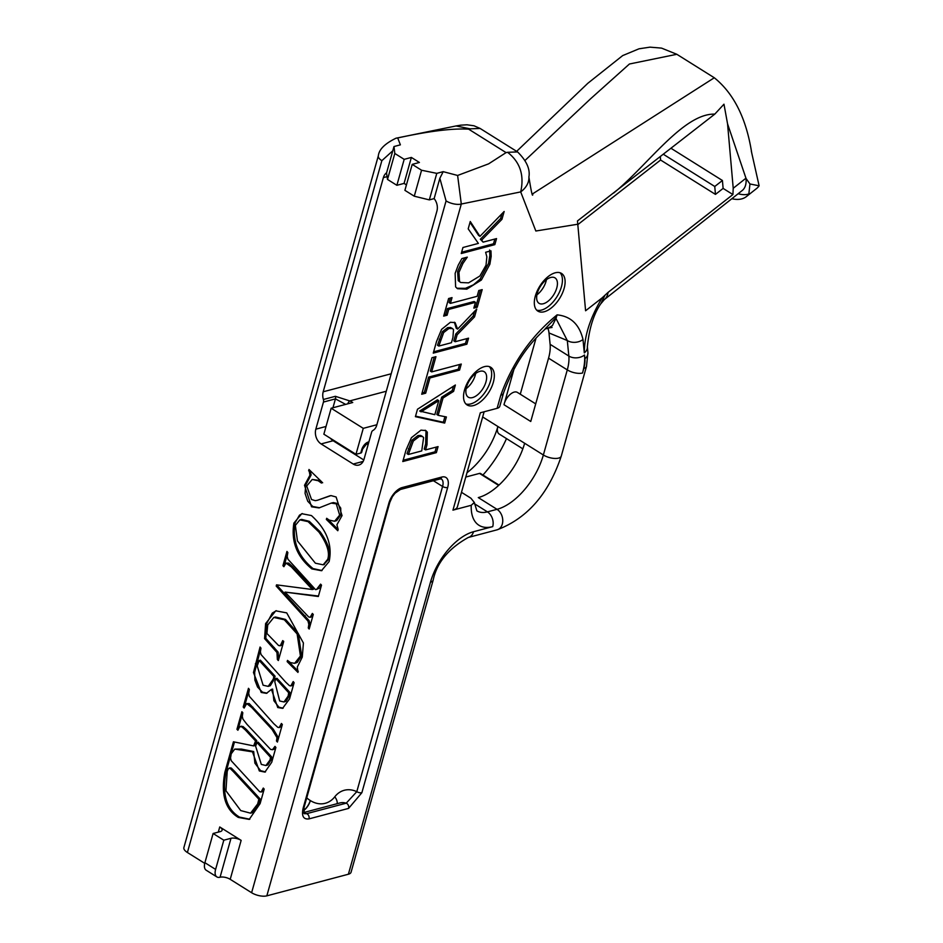 <?xml version="1.0" encoding="UTF-8"?>
<svg xmlns="http://www.w3.org/2000/svg" width="943" height="943" viewBox="0 0 943 943"><rect width="100%" height="100%" fill="white"/><g stroke="black" fill="none" stroke-linecap="round" stroke-linejoin="round"><path stroke-width="1.41" d="M303.104 808.292A3.713 1.544 15.7 0 0 304 807.621L389.789 502.419A3.713 1.544 15.7 0 1 388.893 503.091L303.104 808.292C301.442 816.06 303.41 819.597 308.998 818.889A3.713 2.758 -104.8 0 0 306.628 813.679L304.247 813.691L304 807.621M337.158 803.684A11.127 6.483 -142.2 0 0 334.777 796.788A29.657 22.031 -104.8 0 1 356.796 791.672A3.713 1.544 15.7 0 0 361.864 792.721L447.654 487.519A3.713 1.544 -164.3 0 1 442.585 486.47L356.796 791.672L346.211 803.188L306.628 813.679A18.542 13.768 -104.8 0 0 303.764 813.114M602.129 297.858L585.591 310.766L577.481 220.933L714.806 114.115L723.976 104.19L727.56 123.863L733.218 188.282L732.911 194.541L608.082 292.377L602.129 297.858C590.247 317.52 584.306 335.849 584.306 352.871A11.127 7.839 -5.6 0 0 587.359 346.753A11.127 7.839 -5.6 0 0 587.348 346.718A11.127 7.839 -5.6 0 0 587.336 346.611M220.061 877.238A11.127 5.835 -57.9 0 1 216.89 876.931A11.127 5.835 -57.9 0 1 215.605 869.411L223.809 840.201L231 838.292L220.061 877.238A7.414 3.088 -164.3 0 1 230.21 879.324L251.616 892.726A11.127 4.632 15.7 0 0 266.834 895.85L348.391 874.232A11.127 4.632 15.7 0 0 351.067 872.216L433.167 580.145C436.786 562.723 448.514 548.496 468.353 537.439A11.127 8.263 75.2 0 0 473.527 531.722A48.199 25.261 122.1 0 0 430.479 582.173L348.391 874.232M461.481 492.317L470.911 498.222L474.305 502.454L471.252 505.283L452.946 510.139A18.542 7.721 -164.3 0 0 457.414 506.78L484.124 411.773M545.266 328.718L556.405 317.119L557.089 314.868C531.215 336.014 512.45 362.796 500.792 395.211L497.102 408.331L480.317 412.786L452.946 510.139M436.562 341.413L441.572 329.378L450.377 322.282L455.08 322.577L457.579 329.095L476.734 309.056L474.529 316.895L457.131 334.8L455.186 341.72L468.541 338.172L466.844 344.219L433.261 353.118L436.562 341.413M438.165 415.333L446.393 416.959L444.683 423.077L415.403 416.665L417.49 409.227L455.375 385.003L453.595 391.38L443.045 397.993L438.165 415.333L436.833 414.496L441.701 397.156L443.045 397.993M448.609 298.518L452.039 297.611L450.412 303.387L477.134 296.302L478.761 290.527L482.191 289.619L477.252 307.218L473.822 308.125L475.449 302.338L448.715 309.422L447.1 315.21L443.67 316.117L448.609 298.518M402.791 461.54L405.997 450.129L411.431 437.682L420.979 430.138L425.859 430.574L427.32 432.142L426.99 444.801L425.552 449.917L438.071 446.605L436.373 452.64L402.791 461.54M459.559 281.509L460.703 282.511L468.577 282.865L479.904 275.981L486.034 265.183L486.847 256.826L485.633 252.276L490.973 250.862L491.173 256.402L489.877 264.24L481.366 280.024L466.809 289.159L457.544 288.711L455.61 286.884L455.139 273.34L458.251 265.124L461.905 258.571L467.292 257.144L462.919 263.474L458.935 272.374L459.559 281.509L458.227 280.672L460.703 282.511M431.658 371.907L461.268 364.057L459.571 370.092L429.961 377.943L425.682 393.184L421.71 394.245L431.977 357.715L435.949 356.666L431.658 371.907L430.326 371.07L434.24 357.114M462.954 247.49L478.384 243.4L468.188 228.854L470.262 221.499L479.963 236.339L504.151 211.491L501.947 219.33L481.661 240.076L483.122 242.139L496.537 238.591L494.839 244.626L461.257 253.526L462.954 247.49M484.407 366.65A22.243 11.658 -57.9 0 1 490.737 367.275A22.243 11.658 -57.9 0 1 488.816 392.312A22.243 11.658 -57.9 0 1 467.127 404.971A22.243 11.658 -57.9 0 1 466.384 384.897A22.243 11.658 -57.9 0 1 484.407 366.65M555.179 272.81A22.243 11.658 -57.9 0 1 561.521 273.423A22.243 11.658 -57.9 0 1 559.588 298.471A22.243 11.658 -57.9 0 1 537.899 311.131A22.243 11.658 -57.9 0 1 537.168 291.045A22.243 11.658 -57.9 0 1 555.179 272.81M363.161 461.41L353.224 464.05A11.127 8.263 -104.8 0 0 358.811 465.064A11.127 8.263 -104.8 0 0 363.998 459.335L371.613 432.224A3.713 2.758 75.2 0 1 372.886 430.503A11.127 8.263 -104.8 0 0 376.705 425.317L436.904 211.138A11.127 8.263 -104.8 0 0 434.134 198.608L429.336 199.881L414.272 196.203L404.901 190.333L412.209 164.377L421.568 170.235L414.272 196.203M353.224 464.05L321.115 443.929L333.115 440.746A11.127 8.263 75.2 0 1 330.427 438.306M326.03 426.46L315.834 429.171A11.127 8.263 -104.8 0 0 321.115 443.929M315.834 429.171L323.449 402.06L335.449 398.877L345.657 404.394M391.192 373.77L323.19 391.793A11.127 8.263 -104.8 0 0 323.39 399.49A3.713 2.758 75.2 0 1 323.449 402.06M323.19 391.793L383.388 177.614L387.172 176.612M386.595 172.805A11.127 8.263 -104.8 0 0 383.388 177.614M187.398 852.496L381.856 160.675A11.127 4.632 15.7 0 1 378.343 155.76L183.885 847.58A11.127 4.632 15.7 0 0 187.398 852.496L204.725 863.352M215.605 869.411L204.902 862.704L213.106 833.494L220.297 831.596A7.414 3.088 15.7 0 0 222.088 830.241A7.414 3.088 15.7 0 0 219.743 826.964L241.149 840.378A7.414 3.088 15.7 0 0 231 838.292M393.985 146.542L386.524 173.064L387.514 179.441L394.811 153.473L393.985 146.542L400.374 144.845L397.722 137.937C428.782 131.171 452.416 128.248 468.612 129.144L506.073 152.613L488.615 163.846L457.626 175.457L443.186 171.661L439.851 178.286L434.134 198.608M246.96 724.307L270.57 749.379L272.468 749.732L274.979 746.385L275.898 747.457L271.725 762.274L264.912 772.105L259.337 770.961L252.488 751.854L234.772 749.096L231.318 753.657L230.375 752.667L233.44 741.787L253.632 745.913L255.553 740.962L245.357 730L241.821 726.841L239.746 726.676L237.895 730.247L236.941 729.304L241.891 711.717L242.811 712.743L242.28 716.397L242.964 719.144L246.96 724.307M241.396 726.181L239.746 726.676M329.131 561.556L321.457 570.715L311.838 568.9C296.939 556.747 290.951 541.482 293.898 523.082L301.76 513.699L311.438 515.562C326.738 529.553 332.631 544.877 329.131 561.556M281.415 723.481L282.346 724.507L277.419 742.058L276.488 741.021L276.994 737.65L272.091 729.505L251.722 707.486L246.701 703.596L244.131 708.052L243.2 707.026L248.469 688.307L249.365 689.463L248.693 693.423L249.365 696.358L273.741 723.646L277.714 727.265L279.175 727.595L281.415 723.481M338.16 529.436L337.794 530.732L326.349 519.428L326.667 518.296L329.272 520.135L334.588 521.255L339.657 515.114L336.262 503.821L331.217 503.102L319.005 507.923L311.544 506.804L304.506 485.315L309.941 475.225L308.962 469.484L321.787 481.908L321.457 483.075L318.215 480.753L312.216 479.468L306.711 485.999L311.52 499.507L315.257 500.662L317.532 500.25L330.981 495.594L336.109 496.985L342.05 515.573L336.91 524.768L338.16 529.436M260.975 648.136L260.386 651.955L261.07 654.595L285.658 682.107L289.418 685.644L290.833 685.938L293.202 681.565L294.11 682.673L289.536 698.928L282.582 708.358L277.737 707.533L271.431 689.404L266.468 693.353L261.223 692.468L253.467 672.536L260.068 647.028L260.975 648.136M291.328 566.884L286.035 563.112L283.867 566.696L282.924 565.706L286.943 551.431L287.851 552.539L287.202 556.417L287.921 559.234L315.516 589.611L316.542 589.434L320.585 584.13L321.516 585.155L318.333 596.506L285.022 592.086L308.715 616.97L310.176 617.288L312.345 613.445L313.276 614.471L309.186 629.04L308.267 627.967L308.832 624.384L307.984 621.048L276.193 586.063L276.535 584.849L312.369 589.516L291.328 566.884L292.53 566.566L288.664 563.112L286.035 563.112M283.666 641.664L278.362 660.548L277.383 659.546L276.936 652.462L264.582 638.623L265.596 623.594L275.745 610.828L286.719 612.891L303.422 643.008L302.267 657.106L297.316 667.055L297.964 672.43L287.155 661.621L287.497 660.406L290.444 662.611L294.64 663.318L300.428 656.01L297.128 633.944L284.303 619.751L273.812 617.453L267.729 624.985L266.916 633.484L278.598 645.531L280.366 645.601L282.7 640.615L283.666 641.664M281.568 645.283L279.918 645.825L281.568 645.283L283.643 641.216M231.235 760.742L259.608 791.672L261.117 792.002L263.274 788.053L264.193 789.079L260.115 803.601L249.223 819.408L238.284 817.416C225.212 809.448 220.733 794.43 224.847 772.352L230.245 753.127L231.165 754.2L230.528 758.042L231.235 760.742M347.684 403.852A3.713 1.191 -65.4 0 1 349.759 400.916L335.378 396.308L323.39 399.49M361.676 449.799L360.768 453.041A3.713 1.544 15.7 0 0 361.652 452.369L362.572 449.116L366.568 443.941A3.713 2.758 75.2 0 0 368.3 442.031A7.414 3.89 122.1 0 0 361.676 449.799A3.713 1.544 15.7 0 0 362.572 449.116M360.768 453.041L355.971 454.314L363.267 428.346L331.158 408.236L323.862 434.193L355.971 454.314M474.506 311.39L473.186 316.058L455.787 333.963L453.842 340.883L455.186 341.72M454.361 322.223L456.235 328.247L457.579 329.095M466.844 338.631L465.512 343.382L433.627 351.822M452.581 328.612L450.495 327.457L447.619 327.645L442.35 331.7L437.493 345.221L438.825 346.057L451.449 342.71L452.946 337.405L453.512 329.661L452.581 328.612L448.951 328.482L443.681 332.537L438.825 346.057M473.186 316.058L474.529 316.895M455.787 333.963L457.131 334.8M442.35 331.7L443.681 332.537M465.512 343.382L466.844 344.219M444.907 416.665L443.34 422.24L415.545 416.146M453.465 386.229L452.251 390.543L441.701 397.156M438.766 400.657L437.434 399.82L419.647 411.042L434.829 414.684L438.766 400.657L420.979 411.879M443.34 422.24L444.683 423.077M452.251 390.543L453.595 391.38M475.449 302.338L474.105 301.501L447.383 308.585L445.756 314.373L447.1 315.21M445.756 314.373L444.023 314.821M447.383 308.585L448.715 309.422M480.494 290.067L475.909 306.381L477.252 307.218M475.909 306.381L474.176 306.829M450.341 298.059L449.08 302.55L450.412 303.387M425.14 430.208L425.988 431.305L425.647 443.964L424.209 449.08L425.552 449.917M436.361 447.053L435.029 451.803L403.156 460.255M422.594 436.55L420.625 435.43L418.008 435.56L411.973 440.192L407.011 453.642L408.354 454.479L421.733 450.931L423.607 437.658L422.594 436.55L419.352 436.397L413.317 441.029L408.354 454.479M435.029 451.803L436.373 452.64M465.064 257.734L461.587 262.637L457.591 271.537L458.227 280.672M489.629 250.025L489.841 255.553L488.545 263.403L480.022 279.187L473.398 284.845L465.465 288.322L456.907 288.252M489.841 255.553L491.173 256.402M459.571 364.505L458.239 369.255L428.629 377.106L424.338 392.347L422.063 392.948M458.239 369.255L459.571 370.092M428.629 377.106L429.961 377.943M424.338 392.347L425.682 393.184M494.839 239.039L493.507 243.789L494.839 244.626M493.507 243.789L461.622 252.241M501.947 213.766L500.615 218.493L480.329 239.239L483.122 242.139M480.329 239.239L481.661 240.076M500.615 218.493L501.947 219.33M470.027 222.336L478.631 235.491L479.963 236.339M363.798 459.972L333.115 440.746A11.127 5.835 122.1 0 0 333.905 440.487M386.288 391.239L349.759 400.916A14.829 6.177 15.7 0 1 352.741 402.508L331.158 408.236M376.87 424.739L363.267 428.346M715.454 194.388L714.759 186.478L722.421 180.502L723.116 188.411L715.454 194.388L660.595 160.027L660.3 156.644M663.342 154.263L714.759 186.478M671.003 148.287L722.421 180.502M723.116 188.411L732.911 194.541M578.012 224.469L660.595 160.027M600.832 303.717L604.982 295.242M465.771 477.052L479.504 473.41A3.713 1.945 -57.9 0 1 480.553 473.516L499 485.067M204.902 862.704A11.127 5.835 122.1 0 0 206.187 870.224L216.89 876.931M213.106 833.494L223.809 840.201M531.286 419.588L530.756 421.486A11.175 5.858 -57.9 0 1 531.286 419.588L548.555 358.163L567.285 369.892L543.368 454.986L524.638 443.257A51.9 27.206 -57.9 0 1 478.29 497.586L497.02 509.326L487.425 511.872L474.353 503.68M535.707 403.875L517.389 392.406A11.175 5.858 -57.9 0 0 504.529 402.826A11.175 5.858 122.1 0 0 503.998 404.724L530.756 421.486M522.835 448.844L499.177 434.016A11.127 5.835 -57.9 0 1 497.88 426.495L482.663 416.959M547.859 328.294A29.657 15.548 122.1 0 1 548.991 332.95L550.111 344.313A37.072 19.426 -57.9 0 1 548.555 358.163M535.954 338.407L520.277 394.209M504.529 402.826L514.406 367.687M466.974 472.761A51.9 27.206 122.1 0 0 497.88 426.495L524.638 443.257M506.497 438.601A74.143 38.863 -57.9 0 1 482.946 475.013M497.102 408.331A11.127 4.632 15.7 0 0 499.79 406.315L503.479 393.196A11.127 4.632 15.7 0 0 503.479 393.172A11.127 4.632 15.7 0 0 503.527 392.948M500.792 395.211A11.127 4.632 15.7 0 0 503.479 393.196M261.117 792.002L262.72 791.507L264.111 788.973M249.812 819.231L239.487 817.098C226.403 809.141 221.923 794.112 226.037 772.034L231.082 754.105M250.567 813.172L257.663 803.943L258.865 799.228L233.616 771.893L230.033 768.321L228.289 768.745L227.216 771.421L225.955 790.776L240.736 810.579L250.567 813.172L252.641 812.56L258.865 803.625L260.068 798.91L234.819 771.574L231.235 768.003L229.491 768.427M260.068 798.91L258.865 799.228M231.235 768.003L228.289 768.745M294.64 663.318L297.281 662.422L301.63 655.691L298.33 633.625L285.505 619.433L275.545 617.017L273.812 617.453M298.294 671.251L288.346 661.302L287.155 661.621M278.692 659.346L278.138 652.155L265.785 638.305L266.798 623.276L272.291 613.08L276.358 610.687M265.785 638.305L264.582 638.623M278.138 652.155L276.936 652.462M278.586 659.228L277.383 659.546M318.463 596.047L285.022 592.086M316.542 589.434L319.771 587.961L321.374 585.002M284.291 565.564L287.768 552.445M312.369 589.516L313.571 589.198L292.53 566.566M309.552 627.743L310.023 624.066L309.174 620.73L277.395 585.744L277.607 584.99M310.176 617.288L311.791 616.793L313.159 614.341M284.126 565.387L282.924 565.706M309.469 627.649L308.267 627.967M310.023 624.066L308.832 624.384M309.174 620.73L307.984 621.048M277.395 585.744L276.193 586.063M267.034 693.164L262.425 692.15L257.545 687.046L254.869 680.103L254.669 672.218L260.893 648.03M283.171 708.158L278.939 707.215L273.894 700.732L272.621 689.085L271.431 689.404M259.172 660.489L257.203 665.911L263.097 685.219L268.177 686.374L273.234 679.208L273.871 676.508L259.172 660.489L260.362 660.171L275.073 676.19L273.871 676.508M275.757 678.618L274.79 681.754L279.67 700.967L283.973 701.957L288.145 696.075L288.688 692.728L275.757 678.618L276.959 678.3L289.878 692.41L288.688 692.728M290.833 685.938L292.471 685.431L293.992 682.543M268.177 686.374L270.287 685.714L274.437 678.889L275.073 676.19M283.973 701.957L285.906 701.368L289.348 695.757L289.878 692.41M319.63 507.758L312.746 506.485L307.736 501.24L305.072 493.413L305.709 484.997L311.143 474.907L309.834 470.333M334.588 521.255L336.734 520.583L340.859 514.795L340.741 508.124L337.453 503.503L333.398 502.584L331.217 503.102M338.124 529.565L327.586 518.98M317.532 500.25L330.144 495.712M322.659 482.757L319.418 480.435L312.216 479.468M327.551 519.11L326.349 519.428M310.117 476.828L308.915 477.146M309.799 470.463L308.597 470.781M326.867 496.973L325.665 497.291M279.175 727.595L281.379 726.475L282.252 724.401M244.555 706.885L243.2 707.026M244.402 706.708L249.282 689.357M277.772 740.797L278.185 737.332L273.293 729.187L249.223 703.572L246.701 703.596M277.69 740.715L276.488 741.021M322.046 570.539L313.041 568.582C298.129 556.429 292.153 541.164 295.088 522.764L299.485 515.173L302.373 513.558M323.744 564.621L328.871 559.046C331.193 552.398 328.282 543.298 320.137 531.758L309.304 521.326L301.701 519.416L299.874 519.864L295.359 525.381L297.446 540.917L315.386 563.195L323.166 564.81L327.669 559.364C329.991 552.716 327.08 543.616 318.934 532.076L308.102 521.644L299.874 519.864M238.308 729.151L236.941 729.304M238.143 728.986L242.728 712.649M253.632 745.913L254.834 745.595L256.755 740.644L246.559 729.682L243.011 726.523L240.948 726.369M256.755 740.644L255.553 740.962M256.956 742.483L255.624 746.184L261.305 764.408L265.914 765.527L270.028 759.975L270.5 757.276L256.956 742.483L258.146 742.165L271.702 756.958L270.5 757.276M231.742 752.526L230.375 752.667M231.577 752.349L234.489 742M265.502 771.916L260.539 770.643L254.893 763.146L253.691 751.536L241.467 749.096L234.772 749.096M253.691 751.536L252.488 751.854M272.468 749.732L274.295 749.155L275.769 747.304M265.914 765.527L267.824 764.938L271.219 759.657L271.702 756.958M465.889 403.958A22.243 11.658 122.1 0 0 486.14 390.638A22.243 11.658 122.1 0 0 489.299 366.603M466.537 387.019A15.017 7.874 122.1 0 0 468.282 397.168A15.017 7.874 122.1 0 0 482.922 388.622A15.017 7.874 122.1 0 0 484.231 371.719A15.017 7.874 122.1 0 0 466.537 387.019M536.673 310.117A22.243 11.658 122.1 0 0 556.912 296.786A22.243 11.658 122.1 0 0 560.071 272.763M537.321 293.179A15.017 7.874 122.1 0 0 539.066 303.328A15.017 7.874 122.1 0 0 553.706 294.782A15.017 7.874 122.1 0 0 555.003 277.879A15.017 7.874 122.1 0 0 537.321 293.179M468.612 129.144L470.121 128.837L456.023 125.949L460.809 125.16L466.974 124.794L474.011 125.784L480.14 128.46M394.811 153.473L404.182 159.343L411.372 157.434L419.399 162.467L412.209 164.377M443.186 171.661L436.786 173.359L421.568 170.235M439.851 178.286L446.074 200.906A11.127 4.632 15.7 0 0 461.304 204.03L520.701 191.912C524.449 175.209 520.088 162.019 507.582 152.306L506.073 152.613M584.306 352.871L582.998 339.504A11.127 7.839 174.4 0 1 567.309 340.541L568.841 356.053L550.111 344.313M556.405 317.119L555.969 318.416L567.309 340.541L548.991 332.95M545.278 328.73L545.254 328.977A37.072 27.547 -104.8 0 0 552.468 325.465L555.969 318.416M552.468 325.465L549.804 327.775L552.044 327.48M406.445 184.875L404.075 183.402L396.873 185.299L404.182 159.343M387.514 179.441L396.873 185.299M475.661 373.499A15.017 7.874 -57.9 0 1 466.148 388.681M546.433 279.658A15.017 7.874 -57.9 0 1 536.921 294.841M738.145 193.728A44.486 21.288 -128.3 0 0 748.86 193.94L749.956 183.979L746.043 178.463A37.072 17.74 51.7 0 1 742.259 190.474L604.38 299.544A37.072 17.74 -128.3 0 0 608.082 292.377M748.86 193.94A51.9 24.824 51.7 0 1 746.385 196.592A51.9 24.824 51.7 0 1 731.827 198.725M429.336 199.881L436.786 173.359M404.075 183.402L411.372 157.434M470.121 128.837L480.105 128.448L517.566 151.917L507.582 152.306M528.893 176.636A29.657 20.216 177.1 0 1 528.917 176.989A29.657 20.216 177.1 0 1 528.917 177.013A29.657 20.216 177.1 0 1 520.701 191.912L535.836 231.011L577.988 224.186M749.956 183.979L759.115 185.795L751.323 151.139M727.56 123.863L746.043 178.463M746.385 196.592L756.592 188.517A51.9 24.824 -128.3 0 0 759.115 185.795M389.789 502.419L392.359 496.725L395.058 493.189L400.41 489.476A3.713 2.758 -104.8 0 0 402.131 487.566A14.829 7.768 122.1 0 0 388.893 503.091M447.654 487.519A14.829 7.768 122.1 0 0 441.713 477.075A3.713 2.758 75.2 0 1 439.98 478.985L441.289 478.961A11.127 5.835 -57.9 0 1 442.585 486.47L433.403 480.73M441.713 477.075L402.131 487.566M308.998 818.889L348.58 808.399A3.713 2.758 -104.8 0 0 346.211 803.188A18.542 13.768 75.2 0 0 339.94 802.941L303.599 812.571M348.58 808.399L361.864 792.721M334.777 796.788A29.657 22.031 75.2 0 1 310.377 800.583L310.259 800.501A29.657 22.031 75.2 0 1 306.734 797.861M266.834 895.85L461.304 204.03L457.614 175.469M471.252 505.283A48.199 25.261 122.1 0 0 492.717 526.63L473.527 531.722M582.998 339.504C579.403 324.439 570.763 316.223 557.089 314.868M381.856 160.675L392.783 150.786M219.743 826.964L218.304 832.127M230.21 879.324L241.149 840.378M446.074 200.906L251.616 892.726M332.95 407.753L335.449 398.877A3.713 2.758 -104.8 0 0 335.378 396.308M368.902 441.866L368.3 442.031M447.619 327.645L448.951 328.482M439.179 339.209L440.511 340.058M418.008 435.56L419.352 436.397M425.988 431.305L427.32 432.142M425.647 443.964L426.99 444.801M408.425 448.632L409.757 449.469M411.973 440.192L413.317 441.029M457.591 271.537L458.935 272.374M461.587 262.637L462.919 263.474M465.465 288.322L466.809 289.159M480.022 279.187L481.366 280.024M488.545 263.403L489.877 264.24M366.674 443.917L368.076 444.79M613.587 193.079C647.428 165.732 683.286 113.301 714.806 114.115M745.701 178.404L733.218 188.282M479.504 473.41L498.647 485.409M492.717 526.63A11.127 8.263 -104.8 0 0 487.425 511.872A37.072 19.426 -57.9 0 1 476.863 510.835L474.305 502.454M568.841 356.053A37.072 19.426 -57.9 0 1 567.285 369.892A11.127 4.632 -164.3 0 0 582.515 373.015A48.199 25.261 122.1 0 0 584.519 355.016A11.127 7.839 174.4 0 1 568.841 356.053M543.368 454.986A51.9 27.206 -57.9 0 1 497.02 509.326A11.127 8.263 75.2 0 1 502.76 520.595A11.127 8.263 75.2 0 1 497.126 529.813C527.326 518.344 548.708 493.767 561.274 456.094A11.127 4.632 15.7 0 1 554.378 458.428A11.127 4.632 15.7 0 1 543.368 454.986M258.865 803.625L257.663 803.943M263.745 788.584L263.073 788.761M234.819 771.574L233.616 771.893M239.487 817.098L238.284 817.416M226.037 772.034L224.847 772.352M283.336 641.299L282.44 641.535M285.505 619.433L284.303 619.751M298.33 633.625L297.128 633.944M301.63 655.691L300.428 656.01M266.798 623.276L265.596 623.594M274.307 647.582L273.105 647.9M288.664 563.112L287.462 563.431M312.899 614.034L312.074 614.258M305.261 615.755L304.059 616.074M256.59 663.377L255.388 663.695M254.669 672.218L253.467 672.536M262.425 692.15L261.223 692.468M278.939 707.215L277.737 707.533M293.851 682.367L292.86 682.638M274.437 678.889L273.234 679.208M289.348 695.757L288.145 696.075M340.859 514.795L339.657 515.114M337.453 503.503L336.262 503.821M312.746 506.485L311.544 506.804M305.709 484.997L304.506 485.315M311.143 474.907L309.941 475.225M319.418 480.435L318.215 480.753M249.223 703.572L248.021 703.891M252.924 707.167L251.722 707.486M273.293 729.187L272.091 729.505M278.185 737.332L276.994 737.65M328.871 559.046L327.669 559.364M313.041 568.582L311.838 568.9M295.088 522.764L293.898 523.082M309.304 521.326L308.102 521.644M320.137 531.758L318.934 532.076M243.011 726.523L241.821 726.841M246.559 729.682L245.357 730M241.467 749.096L240.265 749.414M260.539 770.643L259.337 770.961M271.219 759.657L270.028 759.975M397.71 137.937L396.048 138.185C384.921 143.572 379.015 149.43 378.343 155.76M584.519 355.016L584.884 358.729A11.127 7.839 -5.6 0 0 587.925 352.611L587.359 346.753C589.234 328.223 593.748 313.842 600.915 303.552M584.884 358.729A25.956 13.603 -57.9 0 1 583.8 368.418A11.127 4.632 15.7 0 0 586.487 366.403L587.925 352.611M583.8 368.418L582.515 373.015M430.479 582.173A11.127 4.632 15.7 0 0 433.167 580.145M310.377 800.583A11.127 5.835 -57.9 0 1 303.469 810.709M310.259 800.501A11.127 5.835 -57.9 0 1 303.481 810.532M525.251 160.227L590.648 98.732L629.429 64.006L676.838 54.293L661.55 48.117L649.986 47.15L639.012 48.8L622.686 55.59L587.807 83.302L516.646 151.34M751.606 152.236C746.196 118.264 733.76 93.44 714.299 77.762L532.477 193.94M400.41 489.476L439.98 478.985M368.465 443.434L366.568 443.941M604.38 299.544L600.844 303.729M229.043 768.156L230.233 767.838M323.166 564.81L324.357 564.492M456.07 125.949L396.048 138.197M545.514 328.482C543.109 332.136 519.77 348.356 503.468 393.16M586.487 366.403L561.274 456.094M497.126 529.813L468.353 537.439M517.566 151.917C526.524 160.746 530.308 169.115 528.905 177.013C531.227 191.57 532.512 197.382 532.795 194.423M714.311 77.774L676.85 54.305M545.254 328.977L549.804 327.775"/></g></svg>
